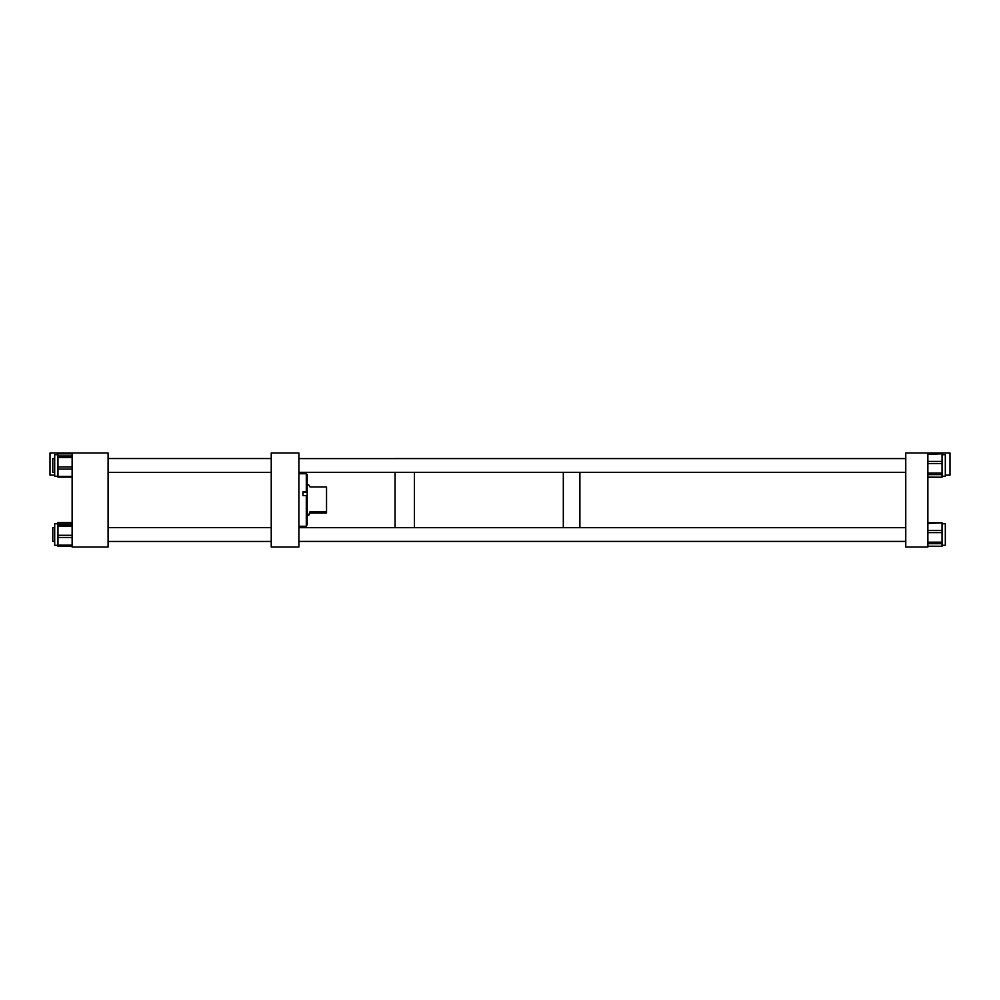 <?xml version="1.0" encoding="UTF-8"?>
<svg xmlns="http://www.w3.org/2000/svg" width="1000" height="1000" viewBox="0 0 1000 1000"><rect width="100%" height="100%" fill="white"/><g stroke="black" fill="none" stroke-linecap="round" stroke-linejoin="round"><path stroke-width="1.5" d="M271.238 547.013L298.888 547.013L298.888 452.987L271.238 452.987L271.238 547.013M307.188 524.612L306.3 526.275L306.3 495.613L307.188 495.825L307.188 524.612M298.888 473.725L306.3 473.725L306.3 491.575L302.987 491.575L302.987 495.613L306.3 495.613M306.3 491.575L307.188 491.8L307.188 495.825M306.3 473.725L307.188 474.613L307.188 491.8M307.188 515.212L308.762 515.212L310 513.075L326.538 513.075L326.538 511.737L310 511.737C308.35 515.812 308.35 516.25 310 513.075L310 511.737M307.188 484.787L308.65 484.787L310 486.925L326.538 486.925L326.538 511.737M298.888 541.475L905.763 541.475M395.075 527.675L395.075 472.325L395.075 527.675M414.438 527.675L414.438 472.325L414.438 527.675M395.075 458.525L905.763 458.525M563.312 527.675L563.312 472.325L563.312 527.675M579.9 527.675L579.9 472.325L579.9 527.675M905.763 452.987L905.763 547.013L927.875 547.013L927.875 452.987L905.763 452.987M942.038 454.7L945.312 454.7L945.312 476.238L942.038 476.238M927.875 473.088L942.038 473.088L942.038 463.55L927.875 463.55M942.038 473.088L942.038 474.637L927.875 474.637M927.875 477.137L942.038 477.212L942.038 474.637M942.038 453.8L927.875 454.375M927.875 461.413L942.038 461.413L942.038 454.375M942.038 461.413L942.038 463.55M942.038 523.763L945.312 523.763L945.312 545.3L942.038 545.3M927.875 542.15L942.038 542.15L942.038 532.612L927.875 532.612M942.038 542.15L942.038 543.7L927.875 543.7M927.875 546.2L942.038 546.275L942.038 543.7M942.038 522.863L927.875 523.438M927.875 530.475L942.038 530.475L942.038 523.438M942.038 530.475L942.038 532.612M945.312 541.388L945.312 527.675M945.312 472.325L945.312 458.612M108.075 452.987L72.125 452.987L72.125 547.013L108.075 547.013L108.075 452.987M52.787 527.612L54.688 527.612L52.787 527.612L52.787 541.438L54.688 541.438L52.787 541.438M54.688 458.562L52.787 458.562L52.787 472.388L54.688 472.388L52.787 472.388M57.962 476.25L54.688 476.25L54.688 454.7L57.962 454.7M57.962 477.05L57.962 476.388L72.125 476.388M72.125 469.075L57.962 469.075L57.962 476.388M57.962 469.075L57.962 466.912L72.125 466.912M72.125 457.488L57.962 457.488L57.962 466.912M57.962 457.488L57.962 456L72.125 456M57.962 453.85L72.125 453.85L57.962 453.85L57.962 456M72.125 545.938L57.962 545.938L72.125 546.325M72.125 523.075L57.962 522.712M57.962 545.3L54.688 545.3L54.688 523.75L57.962 523.75L54.688 523.75M72.125 545.975L57.962 545.975L57.962 545.15L72.125 545.15M72.125 537.487L57.962 537.487L57.962 545.15M57.962 537.487L57.962 535.3L72.125 535.3M72.125 526.062L57.962 526.062L57.962 535.3M57.962 526.062L57.962 524.675L72.125 524.675M72.125 523.1L57.962 523.1L57.962 524.675M54.688 475.112L50 475.112L50 452.987L72.125 452.987M945.312 475.112L950 475.112L950 452.987L927.875 452.987M302.987 492.238L307.188 492.238M298.888 526.275L306.3 526.275M927.875 477.212L942.038 477.212M927.875 453.725L942.038 453.725M927.875 546.275L942.038 546.275M927.875 522.788L942.038 522.788M108.075 541.475L271.238 541.475L108.075 541.475M298.888 541.388L905.763 541.388M298.888 527.675L905.763 527.675M298.888 472.325L905.763 472.325M298.888 458.612L905.763 458.612M271.238 458.525L108.075 458.525M271.238 541.438L108.075 541.438M271.238 527.612L108.075 527.612M271.238 472.388L108.075 472.388M271.238 458.562L108.075 458.562M72.125 477.113L57.962 477.113M72.125 546.462L57.962 546.462M72.125 522.587L57.962 522.587"/></g></svg>

